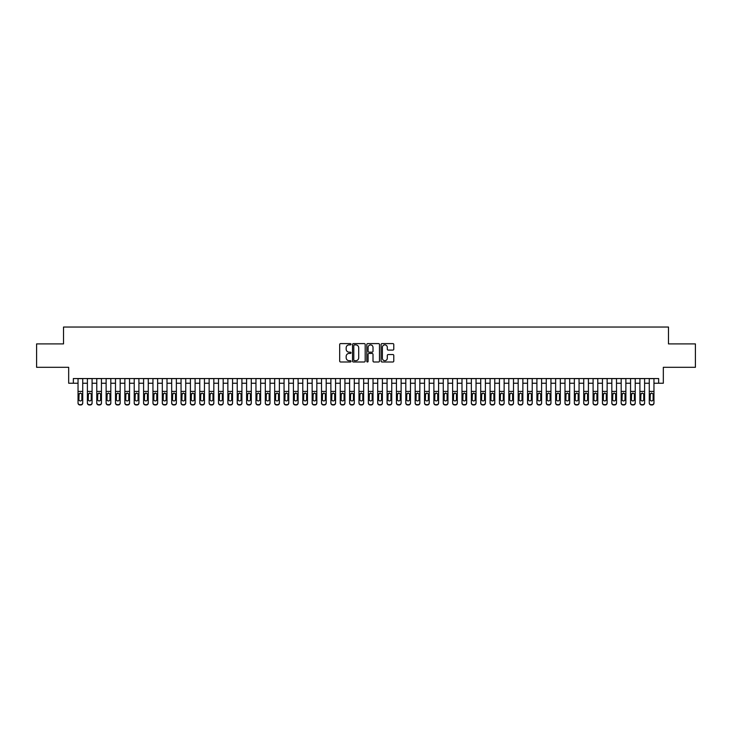 <?xml version="1.0" encoding="UTF-8"?>
<svg xmlns="http://www.w3.org/2000/svg" width="732" height="732" viewBox="0 0 732 732"><rect width="100%" height="100%" fill="white"/><g stroke="black" fill="none" stroke-linecap="round" stroke-linejoin="round"><path stroke-width="1.1" d="M351.021 344.25A0.64 0.64 0 0 0 350.372 343.601L340.609 343.601A0.915 0.915 0 0 0 339.685 344.525L339.685 361.068A0.915 0.915 0 0 0 340.609 361.992L350.372 361.992A0.64 0.64 0 0 0 351.021 361.343A0.64 0.64 0 0 0 350.372 360.702L349.109 360.702A2.937 2.937 0 0 1 346.172 357.756L346.172 356.383A2.937 2.937 0 0 1 349.109 353.437L350.372 353.437A0.64 0.64 0 0 0 351.021 352.797A0.64 0.64 0 0 0 350.372 352.156L349.109 352.156A2.937 2.937 0 0 1 346.172 349.21L346.172 347.828A2.937 2.937 0 0 1 349.109 344.891L350.372 344.891A0.64 0.64 0 0 0 351.021 344.25M392.864 350.088A0.915 0.915 0 0 0 393.779 349.164L393.779 344.525A0.915 0.915 0 0 0 392.864 343.601L382.012 343.601A0.915 0.915 0 0 0 381.098 344.525L381.098 361.068A0.915 0.915 0 0 0 382.012 361.992L392.864 361.992A0.915 0.915 0 0 0 393.779 361.068L393.779 355.459A0.915 0.915 0 0 0 392.864 354.544L388.225 354.544A0.915 0.915 0 0 0 387.301 355.459L387.301 358.241A2.461 2.461 0 0 1 384.84 360.702A2.461 2.461 0 0 1 382.388 358.241L382.388 347.352A2.461 2.461 0 0 1 384.84 344.891A2.461 2.461 0 0 1 387.301 347.352L387.301 349.164A0.915 0.915 0 0 0 388.225 350.088L392.864 350.088M73.356 383.229L73.356 378.545L658.644 378.545L658.644 383.229L663.329 383.229L663.329 367.308L695.4 367.308L695.4 343.903L668.481 343.903L668.481 327.039L63.519 327.039L63.519 343.903L36.6 343.903L36.6 367.308L68.671 367.308L68.671 383.229L78.04 383.229M365.195 344.525A0.915 0.915 0 0 0 364.28 343.601L353.428 343.601A0.915 0.915 0 0 0 352.513 344.525L352.513 361.068A0.915 0.915 0 0 0 353.428 361.992L364.28 361.992A0.915 0.915 0 0 0 365.195 361.068L365.195 344.525M367.72 343.601L378.572 343.601A0.915 0.915 0 0 1 379.487 344.525L379.487 361.068A0.915 0.915 0 0 1 378.572 361.992L373.924 361.992A0.915 0.915 0 0 1 373.009 361.068L373.009 354.361A0.915 0.915 0 0 0 372.094 353.437L369.01 353.437A0.915 0.915 0 0 0 368.095 354.361L368.095 361.343A0.64 0.64 0 0 1 367.446 361.992A0.64 0.64 0 0 1 366.805 361.343L366.805 344.525A0.915 0.915 0 0 1 367.72 343.601M82.725 383.229L87.401 383.229M92.086 383.229L96.77 383.229M101.446 383.229L106.131 383.229M110.816 383.229L115.5 383.229M120.176 383.229L124.861 383.229M129.546 383.229L134.231 383.229M138.906 383.229L143.591 383.229M148.276 383.229L152.951 383.229M157.636 383.229L162.321 383.229M167.006 383.229L171.681 383.229M176.366 383.229L181.051 383.229M185.736 383.229L190.411 383.229M195.096 383.229L199.781 383.229M204.457 383.229L209.142 383.229M213.826 383.229L218.511 383.229M223.187 383.229L227.872 383.229M232.556 383.229L237.241 383.229M241.917 383.229L246.602 383.229M251.286 383.229L255.962 383.229M260.647 383.229L265.332 383.229M270.017 383.229L274.692 383.229M279.377 383.229L284.062 383.229M288.747 383.229L293.422 383.229M298.107 383.229L302.792 383.229M307.467 383.229L312.152 383.229M316.837 383.229L321.522 383.229M326.197 383.229L330.882 383.229M335.567 383.229L340.252 383.229M344.928 383.229L349.612 383.229M354.297 383.229L358.973 383.229M363.658 383.229L368.342 383.229M373.027 383.229L377.703 383.229M382.388 383.229L387.072 383.229M391.748 383.229L396.433 383.229M401.118 383.229L405.803 383.229M410.478 383.229L415.163 383.229M419.848 383.229L424.533 383.229M429.208 383.229L433.893 383.229M438.578 383.229L443.253 383.229M447.938 383.229L452.623 383.229M457.308 383.229L461.983 383.229M466.668 383.229L471.353 383.229M476.038 383.229L480.714 383.229M485.398 383.229L490.083 383.229M494.759 383.229L499.444 383.229M504.128 383.229L508.813 383.229M513.489 383.229L518.174 383.229M522.858 383.229L527.543 383.229M532.219 383.229L536.904 383.229M541.588 383.229L546.264 383.229M550.949 383.229L555.634 383.229M560.319 383.229L564.994 383.229M569.679 383.229L574.364 383.229M579.049 383.229L583.724 383.229M588.409 383.229L593.094 383.229M597.769 383.229L602.454 383.229M607.139 383.229L611.824 383.229M616.5 383.229L621.184 383.229M625.869 383.229L630.554 383.229M635.23 383.229L639.914 383.229M644.599 383.229L649.275 383.229M653.96 383.229L658.644 383.229M354.444 344.891A0.64 0.64 0 0 0 353.794 345.531L353.794 360.062A0.64 0.64 0 0 0 354.444 360.702L355.77 360.702A2.937 2.937 0 0 0 358.717 357.756L358.717 347.828A2.937 2.937 0 0 0 355.77 344.891L354.444 344.891M373.009 347.398A2.461 2.461 0 0 0 370.548 344.937A2.461 2.461 0 0 0 368.095 347.398L368.095 351.232A0.915 0.915 0 0 0 369.01 352.156L372.094 352.156A0.915 0.915 0 0 0 373.009 351.232L373.009 347.398M78.04 394.127L78.04 402.801A1.876 1.857 -0 0 0 79.907 404.659L80.849 404.659A1.876 1.857 -0 0 0 82.725 402.801L82.725 403.094A1.876 1.857 180 0 1 80.849 404.961L80.849 404.659M81.874 399.462L81.874 394.53L81.874 399.462A1.501 1.482 180 0 1 80.383 400.944A1.501 1.482 180 0 0 81.874 399.462M78.882 399.754L78.882 399.462A1.501 1.482 180 0 0 80.383 400.944M78.882 399.462L79.047 393.834L80.383 393.02L81.71 393.834L80.383 393.02L78.882 394.411M82.725 378.545L82.725 402.801M78.04 378.545L78.04 403.094A1.876 1.857 180 0 0 79.907 404.961L80.849 404.961M82.725 393.834L81.71 393.834L81.874 394.53M87.401 394.127L87.401 402.801A1.876 1.857 0 0 0 89.277 404.659L90.21 404.659A1.876 1.857 0 0 0 92.086 402.801L92.086 403.094A1.876 1.857 180 0 1 90.21 404.961L90.21 404.659M91.244 399.462L91.244 394.53L91.244 399.462A1.501 1.482 180 0 1 89.743 400.944A1.501 1.482 180 0 0 91.244 399.462M88.243 399.754L88.243 399.462A1.501 1.482 180 0 0 89.743 400.944M88.243 399.462L88.407 393.834L89.743 393.02L91.079 393.834L89.743 393.02L88.243 394.411M96.77 394.127L96.77 402.801A1.876 1.857 0 0 0 98.637 404.659L99.579 404.659A1.876 1.857 0 0 0 101.446 402.801L101.446 403.094A1.876 1.857 180 0 1 99.579 404.961L99.579 404.659M100.604 399.462L100.604 394.53L100.604 399.462A1.501 1.482 180 0 1 99.113 400.944A1.501 1.482 180 0 0 100.604 399.462M97.612 399.754L97.612 399.462A1.501 1.482 180 0 0 99.113 400.944M97.612 399.462L97.777 393.834L99.113 393.02L100.44 393.834L99.113 393.02L97.612 394.411M106.131 394.127L106.131 402.801A1.876 1.857 0 0 0 108.007 404.659L108.94 404.659A1.876 1.857 0 0 0 110.816 402.801L110.816 403.094A1.876 1.857 180 0 1 108.94 404.961L108.94 404.659M109.974 399.462L109.974 394.53L109.974 399.462A1.501 1.482 180 0 1 108.473 400.944A1.501 1.482 180 0 0 109.974 399.462M106.973 399.754L106.973 399.462A1.501 1.482 180 0 0 108.473 400.944M106.973 399.462L107.137 393.834L108.473 393.02L109.809 393.834L108.473 393.02L106.973 394.411M115.5 394.127L115.5 402.801A1.876 1.857 0 0 0 117.367 404.659L118.31 404.659A1.876 1.857 0 0 0 120.176 402.801L120.176 403.094A1.876 1.857 180 0 1 118.31 404.961L118.31 404.659M119.334 399.462L119.334 394.53L119.334 399.462A1.501 1.482 180 0 1 117.834 400.944A1.501 1.482 180 0 0 119.334 399.462M116.342 399.754L116.342 399.462A1.501 1.482 180 0 0 117.834 400.944M116.342 399.462L116.507 393.834L117.834 393.02L119.17 393.834L117.834 393.02L116.342 394.411M92.086 378.545L92.086 403.094M87.401 378.545L87.401 403.094A1.876 1.857 180 0 0 89.277 404.961L90.21 404.961M92.086 393.834L91.079 393.834L91.244 394.53M101.446 378.545L101.446 403.094M96.77 378.545L96.77 403.094A1.876 1.857 180 0 0 98.637 404.961L99.579 404.961M101.446 393.834L100.44 393.834L100.604 394.53M110.816 378.545L110.816 403.094M106.131 378.545L106.131 403.094A1.876 1.857 180 0 0 108.007 404.961L108.94 404.961M110.816 393.834L109.809 393.834L109.974 394.53M120.176 378.545L120.176 403.094M115.5 378.545L115.5 403.094A1.876 1.857 180 0 0 117.367 404.961L118.31 404.961M120.176 393.834L119.17 393.834L119.334 394.53M124.861 394.127L124.861 402.801A1.876 1.857 0 0 0 126.737 404.659L127.67 404.659A1.876 1.857 0 0 0 129.546 402.801L129.546 403.094A1.876 1.857 180 0 1 127.67 404.961L127.67 404.659M128.704 399.462L128.704 394.53L128.704 399.462A1.501 1.482 180 0 1 127.203 400.944A1.501 1.482 180 0 0 128.704 399.462M125.703 399.754L125.703 399.462A1.501 1.482 180 0 0 127.203 400.944M125.703 399.462L125.867 393.834L127.203 393.02L128.539 393.834L127.203 393.02L125.703 394.411M129.546 378.545L129.546 403.094M124.861 378.545L124.861 403.094A1.876 1.857 180 0 0 126.737 404.961L127.67 404.961M129.546 393.834L128.539 393.834L128.704 394.53M134.231 394.127L134.231 402.801A1.876 1.857 0 0 0 136.097 404.659L137.04 404.659A1.876 1.857 0 0 0 138.906 402.801L138.906 403.094A1.876 1.857 180 0 1 137.04 404.961L137.04 404.659M138.064 399.462L138.064 394.53L138.064 399.462A1.501 1.482 180 0 1 136.564 400.944A1.501 1.482 180 0 0 138.064 399.462M135.072 399.754L135.072 399.462A1.501 1.482 180 0 0 136.564 400.944M135.072 399.462L135.237 393.834L136.564 393.02L137.9 393.834L136.564 393.02L135.072 394.411M138.906 378.545L138.906 403.094M134.231 378.545L134.231 403.094A1.876 1.857 180 0 0 136.097 404.961L137.04 404.961M138.906 393.834L137.9 393.834L138.064 394.53M143.591 394.127L143.591 402.801A1.876 1.857 0 0 0 145.467 404.659L146.4 404.659A1.876 1.857 0 0 0 148.276 402.801L148.276 403.094A1.876 1.857 180 0 1 146.4 404.961L146.4 404.659M147.434 399.462L147.434 394.53L147.434 399.462A1.501 1.482 180 0 1 145.933 400.944A1.501 1.482 180 0 0 147.434 399.462M144.433 399.754L144.433 399.462A1.501 1.482 180 0 0 145.933 400.944M144.433 399.462L144.597 393.834L145.933 393.02L147.26 393.834L145.933 393.02L144.433 394.411M148.276 378.545L148.276 403.094M143.591 378.545L143.591 403.094A1.876 1.857 180 0 0 145.467 404.961L146.4 404.961M148.276 393.834L147.26 393.834L147.434 394.53M152.951 394.127L152.951 402.801A1.876 1.857 0 0 0 154.827 404.659L155.76 404.659A1.876 1.857 0 0 0 157.636 402.801L157.636 403.094A1.876 1.857 180 0 1 155.76 404.961L155.76 404.659M156.794 399.462L156.794 394.53L156.794 399.462A1.501 1.482 180 0 1 155.294 400.944A1.501 1.482 180 0 0 156.794 399.462M153.802 399.754L153.802 399.462A1.501 1.482 180 0 0 155.294 400.944M153.802 399.462L153.967 393.834L155.294 393.02L156.63 393.834L155.294 393.02L153.802 394.411M157.636 378.545L157.636 403.094M152.951 378.545L152.951 403.094A1.876 1.857 180 0 0 154.827 404.961L155.76 404.961M157.636 393.834L156.63 393.834L156.794 394.53M162.321 394.127L162.321 402.801A1.876 1.857 0 0 0 164.197 404.659L165.13 404.659A1.876 1.857 0 0 0 167.006 402.801L167.006 403.094A1.876 1.857 180 0 1 165.13 404.961L165.13 404.659M166.155 399.462L166.155 394.53L166.155 399.462A1.501 1.482 180 0 1 164.663 400.944A1.501 1.482 180 0 0 166.155 399.462M163.163 399.754L163.163 399.462A1.501 1.482 180 0 0 164.663 400.944M163.163 399.462L163.328 393.834L164.663 393.02L165.99 393.834L164.663 393.02L163.163 394.411M171.681 394.127L171.681 402.801A1.876 1.857 0 0 0 173.557 404.659L174.49 404.659A1.876 1.857 0 0 0 176.366 402.801L176.366 403.094A1.876 1.857 180 0 1 174.49 404.961L174.49 404.659M175.524 399.462L175.524 394.53L175.524 399.462A1.501 1.482 180 0 1 174.024 400.944A1.501 1.482 180 0 0 175.524 399.462M172.523 399.754L172.523 399.462A1.501 1.482 180 0 0 174.024 400.944M172.523 399.462L172.697 393.834L174.024 393.02L175.36 393.834L174.024 393.02L172.523 394.411M181.051 394.127L181.051 402.801A1.876 1.857 0 0 0 182.918 404.659L183.86 404.659A1.876 1.857 0 0 0 185.736 402.801L185.736 403.094A1.876 1.857 180 0 1 183.86 404.961L183.86 404.659M184.885 399.462L184.885 394.53L184.885 399.462A1.501 1.482 180 0 1 183.393 400.944A1.501 1.482 180 0 0 184.885 399.462M181.893 399.754L181.893 399.462A1.501 1.482 180 0 0 183.393 400.944M181.893 399.462L182.058 393.834L183.393 393.02L184.72 393.834L183.393 393.02L181.893 394.411M190.411 394.127L190.411 402.801A1.876 1.857 0 0 0 192.287 404.659L193.221 404.659A1.876 1.857 0 0 0 195.096 402.801L195.096 403.094A1.876 1.857 180 0 1 193.221 404.961L193.221 404.659M194.255 399.462L194.255 394.53L194.255 399.462A1.501 1.482 180 0 1 192.754 400.944A1.501 1.482 180 0 0 194.255 399.462M191.253 399.754L191.253 399.462A1.501 1.482 180 0 0 192.754 400.944M191.253 399.462L191.418 393.834L192.754 393.02L194.09 393.834L192.754 393.02L191.253 394.411M199.781 394.127L199.781 402.801A1.876 1.857 0 0 0 201.648 404.659L202.59 404.659A1.876 1.857 0 0 0 204.457 402.801L204.457 403.094A1.876 1.857 180 0 1 202.59 404.961L202.59 404.659M203.615 399.462L203.615 394.53L203.615 399.462A1.501 1.482 180 0 1 202.124 400.944A1.501 1.482 180 0 0 203.615 399.462M200.623 399.754L200.623 399.462A1.501 1.482 180 0 0 202.124 400.944M200.623 399.462L200.788 393.834L202.124 393.02L203.45 393.834L202.124 393.02L200.623 394.411M209.142 394.127L209.142 402.801A1.876 1.857 0 0 0 211.017 404.659L211.951 404.659A1.876 1.857 0 0 0 213.826 402.801L213.826 403.094A1.876 1.857 180 0 1 211.951 404.961L211.951 404.659M212.985 399.462L212.985 394.53L212.985 399.462A1.501 1.482 180 0 1 211.484 400.944A1.501 1.482 180 0 0 212.985 399.462M209.983 399.754L209.983 399.462A1.501 1.482 180 0 0 211.484 400.944M209.983 399.462L210.148 393.834L211.484 393.02L212.82 393.834L211.484 393.02L209.983 394.411M218.511 394.127L218.511 402.801A1.876 1.857 0 0 0 220.378 404.659L221.32 404.659A1.876 1.857 0 0 0 223.187 402.801L223.187 403.094A1.876 1.857 180 0 1 221.32 404.961L221.32 404.659M222.345 399.462L222.345 394.53L222.345 399.462A1.501 1.482 180 0 1 220.844 400.944A1.501 1.482 180 0 0 222.345 399.462M219.353 399.754L219.353 399.462A1.501 1.482 180 0 0 220.844 400.944M219.353 399.462L219.518 393.834L220.844 393.02L222.18 393.834L220.844 393.02L219.353 394.411M227.872 394.127L227.872 402.801A1.876 1.857 0 0 0 229.747 404.659L230.681 404.659A1.876 1.857 0 0 0 232.556 402.801L232.556 403.094A1.876 1.857 180 0 1 230.681 404.961L230.681 404.659M231.715 399.462L231.715 394.53L231.715 399.462A1.501 1.482 180 0 1 230.214 400.944A1.501 1.482 180 0 0 231.715 399.462M228.713 399.754L228.713 399.462A1.501 1.482 180 0 0 230.214 400.944M228.713 399.462L228.878 393.834L230.214 393.02L231.55 393.834L230.214 393.02L228.713 394.411M237.241 394.127L237.241 402.801A1.876 1.857 0 0 0 239.108 404.659L240.05 404.659A1.876 1.857 0 0 0 241.917 402.801L241.917 403.094A1.876 1.857 180 0 1 240.05 404.961L240.05 404.659M241.075 399.462L241.075 394.53L241.075 399.462A1.501 1.482 180 0 1 239.574 400.944A1.501 1.482 180 0 0 241.075 399.462M238.083 399.754L238.083 399.462A1.501 1.482 180 0 0 239.574 400.944M238.083 399.462L238.248 393.834L239.574 393.02L240.91 393.834L239.574 393.02L238.083 394.411M246.602 394.127L246.602 402.801A1.876 1.857 0 0 0 248.477 404.659L249.411 404.659A1.876 1.857 0 0 0 251.286 402.801L251.286 403.094A1.876 1.857 180 0 1 249.411 404.961L249.411 404.659M250.445 399.462L250.445 394.53L250.445 399.462A1.501 1.482 180 0 1 248.944 400.944A1.501 1.482 180 0 0 250.445 399.462M247.443 399.754L247.443 399.462A1.501 1.482 180 0 0 248.944 400.944M247.443 399.462L247.608 393.834L248.944 393.02L250.271 393.834L248.944 393.02L247.443 394.411M255.962 394.127L255.962 402.801A1.876 1.857 0 0 0 257.838 404.659L258.771 404.659A1.876 1.857 0 0 0 260.647 402.801L260.647 403.094A1.876 1.857 180 0 1 258.771 404.961L258.771 404.659M259.805 399.462L259.805 394.53L259.805 399.462A1.501 1.482 180 0 1 258.305 400.944A1.501 1.482 180 0 0 259.805 399.462M256.813 399.754L256.813 399.462A1.501 1.482 180 0 0 258.305 400.944M256.813 399.462L256.978 393.834L258.305 393.02L259.64 393.834L258.305 393.02L256.813 394.411M265.332 394.127L265.332 402.801A1.876 1.857 0 0 0 267.207 404.659L268.141 404.659A1.876 1.857 0 0 0 270.017 402.801L270.017 403.094A1.876 1.857 180 0 1 268.141 404.961L268.141 404.659M269.166 399.462L269.166 394.53L269.166 399.462A1.501 1.482 180 0 1 267.674 400.944A1.501 1.482 180 0 0 269.166 399.462M266.173 399.754L266.173 399.462A1.501 1.482 180 0 0 267.674 400.944M266.173 399.462L266.338 393.834L267.674 393.02L269.001 393.834L267.674 393.02L266.173 394.411M167.006 378.545L167.006 403.094M162.321 378.545L162.321 403.094A1.876 1.857 180 0 0 164.197 404.961L165.13 404.961M167.006 393.834L165.99 393.834L166.155 394.53M176.366 378.545L176.366 403.094M171.681 378.545L171.681 403.094A1.876 1.857 180 0 0 173.557 404.961L174.49 404.961M176.366 393.834L175.36 393.834L175.524 394.53M185.736 378.545L185.736 403.094M181.051 378.545L181.051 403.094A1.876 1.857 180 0 0 182.918 404.961L183.86 404.961M185.736 393.834L184.72 393.834L184.885 394.53M195.096 378.545L195.096 403.094M190.411 378.545L190.411 403.094A1.876 1.857 180 0 0 192.287 404.961L193.221 404.961M195.096 393.834L194.09 393.834L194.255 394.53M204.457 378.545L204.457 403.094M199.781 378.545L199.781 403.094A1.876 1.857 180 0 0 201.648 404.961L202.59 404.961M204.457 393.834L203.45 393.834L203.615 394.53M213.826 378.545L213.826 403.094M209.142 378.545L209.142 403.094A1.876 1.857 180 0 0 211.017 404.961L211.951 404.961M213.826 393.834L212.82 393.834L212.985 394.53M223.187 378.545L223.187 403.094M218.511 378.545L218.511 403.094A1.876 1.857 180 0 0 220.378 404.961L221.32 404.961M223.187 393.834L222.18 393.834L222.345 394.53M232.556 378.545L232.556 403.094M227.872 378.545L227.872 403.094A1.876 1.857 180 0 0 229.747 404.961L230.681 404.961M232.556 393.834L231.55 393.834L231.715 394.53M241.917 378.545L241.917 403.094M237.241 378.545L237.241 403.094A1.876 1.857 180 0 0 239.108 404.961L240.05 404.961M241.917 393.834L240.91 393.834L241.075 394.53M251.286 378.545L251.286 403.094M246.602 378.545L246.602 403.094A1.876 1.857 180 0 0 248.477 404.961L249.411 404.961M251.286 393.834L250.271 393.834L250.445 394.53M260.647 378.545L260.647 403.094M255.962 378.545L255.962 403.094A1.876 1.857 180 0 0 257.838 404.961L258.771 404.961M260.647 393.834L259.64 393.834L259.805 394.53M270.017 378.545L270.017 403.094M265.332 378.545L265.332 403.094A1.876 1.857 180 0 0 267.207 404.961L268.141 404.961M270.017 393.834L269.001 393.834L269.166 394.53M274.692 394.127L274.692 402.801A1.876 1.857 0 0 0 276.568 404.659L277.501 404.659A1.876 1.857 0 0 0 279.377 402.801L279.377 403.094A1.876 1.857 180 0 1 277.501 404.961L277.501 404.659M278.535 399.462L278.535 394.53L278.535 399.462A1.501 1.482 180 0 1 277.035 400.944A1.501 1.482 180 0 0 278.535 399.462M275.534 399.754L275.534 399.462A1.501 1.482 180 0 0 277.035 400.944M275.534 399.462L275.708 393.834L277.035 393.02L278.37 393.834L277.035 393.02L275.534 394.411M284.062 394.127L284.062 402.801A1.876 1.857 0 0 0 285.928 404.659L286.871 404.659A1.876 1.857 0 0 0 288.747 402.801L288.747 403.094A1.876 1.857 180 0 1 286.871 404.961L286.871 404.659M287.896 399.462L287.896 394.53L287.896 399.462A1.501 1.482 180 0 1 286.404 400.944A1.501 1.482 180 0 0 287.896 399.462M284.904 399.754L284.904 399.462A1.501 1.482 180 0 0 286.404 400.944M284.904 399.462L285.068 393.834L286.404 393.02L287.731 393.834L286.404 393.02L284.904 394.411M293.422 394.127L293.422 402.801A1.876 1.857 0 0 0 295.298 404.659L296.231 404.659A1.876 1.857 0 0 0 298.107 402.801L298.107 403.094A1.876 1.857 180 0 1 296.231 404.961L296.231 404.659M297.265 399.462L297.265 394.53L297.265 399.462A1.501 1.482 180 0 1 295.765 400.944A1.501 1.482 180 0 0 297.265 399.462M294.264 399.754L294.264 399.462A1.501 1.482 180 0 0 295.765 400.944M294.264 399.462L294.429 393.834L295.765 393.02L297.101 393.834L295.765 393.02L294.264 394.411M302.792 394.127L302.792 402.801A1.876 1.857 0 0 0 304.658 404.659L305.601 404.659A1.876 1.857 0 0 0 307.467 402.801L307.467 403.094A1.876 1.857 180 0 1 305.601 404.961L305.601 404.659M306.626 399.462L306.626 394.53L306.626 399.462A1.501 1.482 180 0 1 305.134 400.944A1.501 1.482 180 0 0 306.626 399.462M303.634 399.754L303.634 399.462A1.501 1.482 180 0 0 305.134 400.944M303.634 399.462L303.798 393.834L305.134 393.02L306.461 393.834L305.134 393.02L303.634 394.411M279.377 378.545L279.377 403.094M274.692 378.545L274.692 403.094A1.876 1.857 180 0 0 276.568 404.961L277.501 404.961M279.377 393.834L278.37 393.834L278.535 394.53M288.747 378.545L288.747 403.094M284.062 378.545L284.062 403.094A1.876 1.857 180 0 0 285.928 404.961L286.871 404.961M288.747 393.834L287.731 393.834L287.896 394.53M298.107 378.545L298.107 403.094M293.422 378.545L293.422 403.094A1.876 1.857 180 0 0 295.298 404.961L296.231 404.961M298.107 393.834L297.101 393.834L297.265 394.53M307.467 378.545L307.467 403.094M302.792 378.545L302.792 403.094A1.876 1.857 180 0 0 304.658 404.961L305.601 404.961M307.467 393.834L306.461 393.834L306.626 394.53M312.152 394.127L312.152 402.801A1.876 1.857 0 0 0 314.028 404.659L314.961 404.659A1.876 1.857 0 0 0 316.837 402.801L316.837 403.094A1.876 1.857 180 0 1 314.961 404.961L314.961 404.659M315.995 399.462L315.995 394.53L315.995 399.462A1.501 1.482 180 0 1 314.495 400.944A1.501 1.482 180 0 0 315.995 399.462M312.994 399.754L312.994 399.462A1.501 1.482 180 0 0 314.495 400.944M312.994 399.462L313.159 393.834L314.495 393.02L315.831 393.834L314.495 393.02L312.994 394.411M316.837 378.545L316.837 403.094M312.152 378.545L312.152 403.094A1.876 1.857 180 0 0 314.028 404.961L314.961 404.961M316.837 393.834L315.831 393.834L315.995 394.53M321.522 394.127L321.522 402.801A1.876 1.857 0 0 0 323.388 404.659L324.331 404.659A1.876 1.857 0 0 0 326.197 402.801L326.197 403.094A1.876 1.857 180 0 1 324.331 404.961L324.331 404.659M325.356 399.462L325.356 394.53L325.356 399.462A1.501 1.482 180 0 1 323.855 400.944A1.501 1.482 180 0 0 325.356 399.462M322.364 399.754L322.364 399.462A1.501 1.482 180 0 0 323.855 400.944M322.364 399.462L322.528 393.834L323.855 393.02L325.191 393.834L323.855 393.02L322.364 394.411M326.197 378.545L326.197 403.094M321.522 378.545L321.522 403.094A1.876 1.857 180 0 0 323.388 404.961L324.331 404.961M326.197 393.834L325.191 393.834L325.356 394.53M330.882 394.127L330.882 402.801A1.876 1.857 0 0 0 332.758 404.659L333.691 404.659A1.876 1.857 0 0 0 335.567 402.801L335.567 403.094A1.876 1.857 180 0 1 333.691 404.961L333.691 404.659M334.725 399.462L334.725 394.53L334.725 399.462A1.501 1.482 180 0 1 333.225 400.944A1.501 1.482 180 0 0 334.725 399.462M331.724 399.754L331.724 399.462A1.501 1.482 180 0 0 333.225 400.944M331.724 399.462L331.889 393.834L333.225 393.02L334.561 393.834L333.225 393.02L331.724 394.411M335.567 378.545L335.567 403.094M330.882 378.545L330.882 403.094A1.876 1.857 180 0 0 332.758 404.961L333.691 404.961M335.567 393.834L334.561 393.834L334.725 394.53M340.252 394.127L340.252 402.801A1.876 1.857 0 0 0 342.118 404.659L343.061 404.659A1.876 1.857 0 0 0 344.928 402.801L344.928 403.094A1.876 1.857 180 0 1 343.061 404.961L343.061 404.659M344.086 399.462L344.086 394.53L344.086 399.462A1.501 1.482 180 0 1 342.585 400.944A1.501 1.482 180 0 0 344.086 399.462M341.094 399.754L341.094 399.462A1.501 1.482 180 0 0 342.585 400.944M341.094 399.462L341.258 393.834L342.585 393.02L343.921 393.834L342.585 393.02L341.094 394.411M344.928 378.545L344.928 403.094M340.252 378.545L340.252 403.094A1.876 1.857 180 0 0 342.118 404.961L343.061 404.961M344.928 393.834L343.921 393.834L344.086 394.53M349.612 394.127L349.612 402.801A1.876 1.857 0 0 0 351.488 404.659L352.421 404.659A1.876 1.857 0 0 0 354.297 402.801L354.297 403.094A1.876 1.857 180 0 1 352.421 404.961L352.421 404.659M353.455 399.462L353.455 394.53L353.455 399.462A1.501 1.482 180 0 1 351.955 400.944A1.501 1.482 180 0 0 353.455 399.462M350.454 399.754L350.454 399.462A1.501 1.482 180 0 0 351.955 400.944M350.454 399.462L350.619 393.834L351.955 393.02L353.282 393.834L351.955 393.02L350.454 394.411M354.297 378.545L354.297 403.094M349.612 378.545L349.612 403.094A1.876 1.857 180 0 0 351.488 404.961L352.421 404.961M354.297 393.834L353.282 393.834L353.455 394.53M358.973 394.127L358.973 402.801A1.876 1.857 0 0 0 360.849 404.659L361.782 404.659A1.876 1.857 0 0 0 363.658 402.801L363.658 403.094A1.876 1.857 180 0 1 361.782 404.961L361.782 404.659M362.816 399.462L362.816 394.53L362.816 399.462A1.501 1.482 180 0 1 361.315 400.944A1.501 1.482 180 0 0 362.816 399.462M359.824 399.754L359.824 399.462A1.501 1.482 180 0 0 361.315 400.944M359.824 399.462L359.988 393.834L361.315 393.02L362.651 393.834L361.315 393.02L359.824 394.411M363.658 378.545L363.658 403.094M358.973 378.545L358.973 403.094A1.876 1.857 180 0 0 360.849 404.961L361.782 404.961M363.658 393.834L362.651 393.834L362.816 394.53M368.342 394.127L368.342 402.801A1.876 1.857 0 0 0 370.218 404.659L371.151 404.659A1.876 1.857 0 0 0 373.027 402.801L373.027 403.094A1.876 1.857 180 0 1 371.151 404.961L371.151 404.659M372.176 399.462L372.176 394.53L372.176 399.462A1.501 1.482 180 0 1 370.685 400.944A1.501 1.482 180 0 0 372.176 399.462M369.184 399.754L369.184 399.462A1.501 1.482 180 0 0 370.685 400.944M369.184 399.462L369.349 393.834L370.685 393.02L372.012 393.834L370.685 393.02L369.184 394.411M373.027 378.545L373.027 403.094M368.342 378.545L368.342 403.094A1.876 1.857 180 0 0 370.218 404.961L371.151 404.961M373.027 393.834L372.012 393.834L372.176 394.53M377.703 394.127L377.703 402.801A1.876 1.857 0 0 0 379.579 404.659L380.512 404.659A1.876 1.857 0 0 0 382.388 402.801L382.388 403.094A1.876 1.857 180 0 1 380.512 404.961L380.512 404.659M381.546 399.462L381.546 394.53L381.546 399.462A1.501 1.482 180 0 1 380.045 400.944A1.501 1.482 180 0 0 381.546 399.462M378.545 399.754L378.545 399.462A1.501 1.482 180 0 0 380.045 400.944M378.545 399.462L378.719 393.834L380.045 393.02L381.381 393.834L380.045 393.02L378.545 394.411M382.388 378.545L382.388 403.094M377.703 378.545L377.703 403.094A1.876 1.857 180 0 0 379.579 404.961L380.512 404.961M382.388 393.834L381.381 393.834L381.546 394.53M387.072 394.127L387.072 402.801A1.876 1.857 0 0 0 388.939 404.659L389.882 404.659A1.876 1.857 0 0 0 391.748 402.801L391.748 403.094A1.876 1.857 180 0 1 389.882 404.961L389.882 404.659M390.906 399.462L390.906 394.53L390.906 399.462A1.501 1.482 180 0 1 389.415 400.944A1.501 1.482 180 0 0 390.906 399.462M387.914 399.754L387.914 399.462A1.501 1.482 180 0 0 389.415 400.944M387.914 399.462L388.079 393.834L389.415 393.02L390.742 393.834L389.415 393.02L387.914 394.411M391.748 378.545L391.748 403.094M387.072 378.545L387.072 403.094A1.876 1.857 180 0 0 388.939 404.961L389.882 404.961M391.748 393.834L390.742 393.834L390.906 394.53M396.433 394.127L396.433 402.801A1.876 1.857 0 0 0 398.309 404.659L399.242 404.659A1.876 1.857 0 0 0 401.118 402.801L401.118 403.094A1.876 1.857 180 0 1 399.242 404.961L399.242 404.659M400.276 399.462L400.276 394.53L400.276 399.462A1.501 1.482 180 0 1 398.775 400.944A1.501 1.482 180 0 0 400.276 399.462M397.275 399.754L397.275 399.462A1.501 1.482 180 0 0 398.775 400.944M397.275 399.462L397.439 393.834L398.775 393.02L400.111 393.834L398.775 393.02L397.275 394.411M401.118 378.545L401.118 403.094M396.433 378.545L396.433 403.094A1.876 1.857 180 0 0 398.309 404.961L399.242 404.961M401.118 393.834L400.111 393.834L400.276 394.53M405.803 394.127L405.803 402.801A1.876 1.857 0 0 0 407.669 404.659L408.612 404.659A1.876 1.857 0 0 0 410.478 402.801L410.478 403.094A1.876 1.857 180 0 1 408.612 404.961L408.612 404.659M409.636 399.462L409.636 394.53L409.636 399.462A1.501 1.482 180 0 1 408.145 400.944A1.501 1.482 180 0 0 409.636 399.462M406.644 399.754L406.644 399.462A1.501 1.482 180 0 0 408.145 400.944M406.644 399.462L406.809 393.834L408.145 393.02L409.472 393.834L408.145 393.02L406.644 394.411M410.478 378.545L410.478 403.094M405.803 378.545L405.803 403.094A1.876 1.857 180 0 0 407.669 404.961L408.612 404.961M410.478 393.834L409.472 393.834L409.636 394.53M415.163 394.127L415.163 402.801A1.876 1.857 0 0 0 417.039 404.659L417.972 404.659A1.876 1.857 0 0 0 419.848 402.801L419.848 403.094A1.876 1.857 180 0 1 417.972 404.961L417.972 404.659M419.006 399.462L419.006 394.53L419.006 399.462A1.501 1.482 180 0 1 417.505 400.944A1.501 1.482 180 0 0 419.006 399.462M416.005 399.754L416.005 399.462A1.501 1.482 180 0 0 417.505 400.944M416.005 399.462L416.169 393.834L417.505 393.02L418.841 393.834L417.505 393.02L416.005 394.411M419.848 378.545L419.848 403.094M415.163 378.545L415.163 403.094A1.876 1.857 180 0 0 417.039 404.961L417.972 404.961M419.848 393.834L418.841 393.834L419.006 394.53M424.533 394.127L424.533 402.801A1.876 1.857 0 0 0 426.399 404.659L427.342 404.659A1.876 1.857 0 0 0 429.208 402.801L429.208 403.094A1.876 1.857 180 0 1 427.342 404.961L427.342 404.659M428.366 399.462L428.366 394.53L428.366 399.462A1.501 1.482 180 0 1 426.866 400.944A1.501 1.482 180 0 0 428.366 399.462M425.374 399.754L425.374 399.462A1.501 1.482 180 0 0 426.866 400.944M425.374 399.462L425.539 393.834L426.866 393.02L428.202 393.834L426.866 393.02L425.374 394.411M429.208 378.545L429.208 403.094M424.533 378.545L424.533 403.094A1.876 1.857 180 0 0 426.399 404.961L427.342 404.961M429.208 393.834L428.202 393.834L428.366 394.53M433.893 394.127L433.893 402.801A1.876 1.857 0 0 0 435.769 404.659L436.702 404.659A1.876 1.857 0 0 0 438.578 402.801L438.578 403.094A1.876 1.857 180 0 1 436.702 404.961L436.702 404.659M437.736 399.462L437.736 394.53L437.736 399.462A1.501 1.482 180 0 1 436.235 400.944A1.501 1.482 180 0 0 437.736 399.462M434.735 399.754L434.735 399.462A1.501 1.482 180 0 0 436.235 400.944M434.735 399.462L434.9 393.834L436.235 393.02L437.571 393.834L436.235 393.02L434.735 394.411M438.578 378.545L438.578 403.094M433.893 378.545L433.893 403.094A1.876 1.857 180 0 0 435.769 404.961L436.702 404.961M438.578 393.834L437.571 393.834L437.736 394.53M443.253 394.127L443.253 402.801A1.876 1.857 0 0 0 445.129 404.659L446.072 404.659A1.876 1.857 0 0 0 447.938 402.801L447.938 403.094A1.876 1.857 180 0 1 446.072 404.961L446.072 404.659M447.096 399.462L447.096 394.53L447.096 399.462A1.501 1.482 180 0 1 445.596 400.944A1.501 1.482 180 0 0 447.096 399.462M444.104 399.754L444.104 399.462A1.501 1.482 180 0 0 445.596 400.944M444.104 399.462L444.269 393.834L445.596 393.02L446.932 393.834L445.596 393.02L444.104 394.411M447.938 378.545L447.938 403.094M443.253 378.545L443.253 403.094A1.876 1.857 180 0 0 445.129 404.961L446.072 404.961M447.938 393.834L446.932 393.834L447.096 394.53M452.623 394.127L452.623 402.801A1.876 1.857 0 0 0 454.499 404.659L455.432 404.659A1.876 1.857 0 0 0 457.308 402.801L457.308 403.094A1.876 1.857 180 0 1 455.432 404.961L455.432 404.659M456.466 399.462L456.466 394.53L456.466 399.462A1.501 1.482 180 0 1 454.965 400.944A1.501 1.482 180 0 0 456.466 399.462M453.465 399.754L453.465 399.462A1.501 1.482 180 0 0 454.965 400.944M453.465 399.462L453.63 393.834L454.965 393.02L456.292 393.834L454.965 393.02L453.465 394.411M457.308 378.545L457.308 403.094M452.623 378.545L452.623 403.094A1.876 1.857 180 0 0 454.499 404.961L455.432 404.961M457.308 393.834L456.292 393.834L456.466 394.53M461.983 394.127L461.983 402.801A1.876 1.857 0 0 0 463.859 404.659L464.793 404.659A1.876 1.857 0 0 0 466.668 402.801L466.668 403.094A1.876 1.857 180 0 1 464.793 404.961L464.793 404.659M465.827 399.462L465.827 394.53L465.827 399.462A1.501 1.482 180 0 1 464.326 400.944A1.501 1.482 180 0 0 465.827 399.462M462.834 399.754L462.834 399.462A1.501 1.482 180 0 0 464.326 400.944M462.834 399.462L462.999 393.834L464.326 393.02L465.662 393.834L464.326 393.02L462.834 394.411M466.668 378.545L466.668 403.094M461.983 378.545L461.983 403.094A1.876 1.857 180 0 0 463.859 404.961L464.793 404.961M466.668 393.834L465.662 393.834L465.827 394.53M471.353 394.127L471.353 402.801A1.876 1.857 0 0 0 473.229 404.659L474.162 404.659A1.876 1.857 0 0 0 476.038 402.801L476.038 403.094A1.876 1.857 180 0 1 474.162 404.961L474.162 404.659M475.187 399.462L475.187 394.53L475.187 399.462A1.501 1.482 180 0 1 473.696 400.944A1.501 1.482 180 0 0 475.187 399.462M472.195 399.754L472.195 399.462A1.501 1.482 180 0 0 473.696 400.944M472.195 399.462L472.36 393.834L473.696 393.02L475.022 393.834L473.696 393.02L472.195 394.411M476.038 378.545L476.038 403.094M471.353 378.545L471.353 403.094A1.876 1.857 180 0 0 473.229 404.961L474.162 404.961M476.038 393.834L475.022 393.834L475.187 394.53M480.714 394.127L480.714 402.801A1.876 1.857 0 0 0 482.589 404.659L483.523 404.659A1.876 1.857 0 0 0 485.398 402.801L485.398 403.094A1.876 1.857 180 0 1 483.523 404.961L483.523 404.659M484.557 399.462L484.557 394.53L484.557 399.462A1.501 1.482 180 0 1 483.056 400.944A1.501 1.482 180 0 0 484.557 399.462M481.555 399.754L481.555 399.462A1.501 1.482 180 0 0 483.056 400.944M481.555 399.462L481.729 393.834L483.056 393.02L484.392 393.834L483.056 393.02L481.555 394.411M485.398 378.545L485.398 403.094M480.714 378.545L480.714 403.094A1.876 1.857 180 0 0 482.589 404.961L483.523 404.961M485.398 393.834L484.392 393.834L484.557 394.53M490.083 394.127L490.083 402.801A1.876 1.857 0 0 0 491.95 404.659L492.892 404.659A1.876 1.857 0 0 0 494.759 402.801L494.759 403.094A1.876 1.857 180 0 1 492.892 404.961L492.892 404.659M493.917 399.462L493.917 394.53L493.917 399.462A1.501 1.482 180 0 1 492.426 400.944A1.501 1.482 180 0 0 493.917 399.462M490.925 399.754L490.925 399.462A1.501 1.482 180 0 0 492.426 400.944M490.925 399.462L491.09 393.834L492.426 393.02L493.752 393.834L492.426 393.02L490.925 394.411M494.759 378.545L494.759 403.094M490.083 378.545L490.083 403.094A1.876 1.857 180 0 0 491.95 404.961L492.892 404.961M494.759 393.834L493.752 393.834L493.917 394.53M499.444 394.127L499.444 402.801A1.876 1.857 0 0 0 501.319 404.659L502.253 404.659A1.876 1.857 0 0 0 504.128 402.801L504.128 403.094A1.876 1.857 180 0 1 502.253 404.961L502.253 404.659M503.287 399.462L503.287 394.53L503.287 399.462A1.501 1.482 180 0 1 501.786 400.944A1.501 1.482 180 0 0 503.287 399.462M500.285 399.754L500.285 399.462A1.501 1.482 180 0 0 501.786 400.944M500.285 399.462L500.45 393.834L501.786 393.02L503.122 393.834L501.786 393.02L500.285 394.411M504.128 378.545L504.128 403.094M499.444 378.545L499.444 403.094A1.876 1.857 180 0 0 501.319 404.961L502.253 404.961M504.128 393.834L503.122 393.834L503.287 394.53M508.813 394.127L508.813 402.801A1.876 1.857 0 0 0 510.68 404.659L511.622 404.659A1.876 1.857 0 0 0 513.489 402.801L513.489 403.094A1.876 1.857 180 0 1 511.622 404.961L511.622 404.659M512.647 399.462L512.647 394.53L512.647 399.462A1.501 1.482 180 0 1 511.156 400.944A1.501 1.482 180 0 0 512.647 399.462M509.655 399.754L509.655 399.462A1.501 1.482 180 0 0 511.156 400.944M509.655 399.462L509.82 393.834L511.156 393.02L512.482 393.834L511.156 393.02L509.655 394.411M513.489 378.545L513.489 403.094M508.813 378.545L508.813 403.094A1.876 1.857 180 0 0 510.68 404.961L511.622 404.961M513.489 393.834L512.482 393.834L512.647 394.53M518.174 394.127L518.174 402.801A1.876 1.857 0 0 0 520.049 404.659L520.983 404.659A1.876 1.857 0 0 0 522.858 402.801L522.858 403.094A1.876 1.857 180 0 1 520.983 404.961L520.983 404.659M522.017 399.462L522.017 394.53L522.017 399.462A1.501 1.482 180 0 1 520.516 400.944A1.501 1.482 180 0 0 522.017 399.462M519.015 399.754L519.015 399.462A1.501 1.482 180 0 0 520.516 400.944M519.015 399.462L519.18 393.834L520.516 393.02L521.852 393.834L520.516 393.02L519.015 394.411M522.858 378.545L522.858 403.094M518.174 378.545L518.174 403.094A1.876 1.857 180 0 0 520.049 404.961L520.983 404.961M522.858 393.834L521.852 393.834L522.017 394.53M527.543 394.127L527.543 402.801A1.876 1.857 0 0 0 529.41 404.659L530.352 404.659A1.876 1.857 0 0 0 532.219 402.801L532.219 403.094A1.876 1.857 180 0 1 530.352 404.961L530.352 404.659M531.377 399.462L531.377 394.53L531.377 399.462A1.501 1.482 180 0 1 529.877 400.944A1.501 1.482 180 0 0 531.377 399.462M528.385 399.754L528.385 399.462A1.501 1.482 180 0 0 529.877 400.944M528.385 399.462L528.55 393.834L529.877 393.02L531.212 393.834L529.877 393.02L528.385 394.411M532.219 378.545L532.219 403.094M527.543 378.545L527.543 403.094A1.876 1.857 180 0 0 529.41 404.961L530.352 404.961M532.219 393.834L531.212 393.834L531.377 394.53M536.904 394.127L536.904 402.801A1.876 1.857 0 0 0 538.779 404.659L539.713 404.659A1.876 1.857 0 0 0 541.588 402.801L541.588 403.094A1.876 1.857 180 0 1 539.713 404.961L539.713 404.659M540.747 399.462L540.747 394.53L540.747 399.462A1.501 1.482 180 0 1 539.246 400.944A1.501 1.482 180 0 0 540.747 399.462M537.746 399.754L537.746 399.462A1.501 1.482 180 0 0 539.246 400.944M537.746 399.462L537.91 393.834L539.246 393.02L540.582 393.834L539.246 393.02L537.746 394.411M541.588 378.545L541.588 403.094M536.904 378.545L536.904 403.094A1.876 1.857 180 0 0 538.779 404.961L539.713 404.961M541.588 393.834L540.582 393.834L540.747 394.53M546.264 394.127L546.264 402.801A1.876 1.857 0 0 0 548.14 404.659L549.082 404.659A1.876 1.857 0 0 0 550.949 402.801L550.949 403.094A1.876 1.857 180 0 1 549.082 404.961L549.082 404.659M550.107 399.462L550.107 394.53L550.107 399.462A1.501 1.482 180 0 1 548.607 400.944A1.501 1.482 180 0 0 550.107 399.462M547.115 399.754L547.115 399.462A1.501 1.482 180 0 0 548.607 400.944M547.115 399.462L547.28 393.834L548.607 393.02L549.942 393.834L548.607 393.02L547.115 394.411M550.949 378.545L550.949 403.094M546.264 378.545L546.264 403.094A1.876 1.857 180 0 0 548.14 404.961L549.082 404.961M550.949 393.834L549.942 393.834L550.107 394.53M555.634 394.127L555.634 402.801A1.876 1.857 0 0 0 557.51 404.659L558.443 404.659A1.876 1.857 0 0 0 560.319 402.801L560.319 403.094A1.876 1.857 180 0 1 558.443 404.961L558.443 404.659M559.477 399.462L559.477 394.53L559.477 399.462A1.501 1.482 180 0 1 557.976 400.944A1.501 1.482 180 0 0 559.477 399.462M556.476 399.754L556.476 399.462A1.501 1.482 180 0 0 557.976 400.944M556.476 399.462L556.64 393.834L557.976 393.02L559.303 393.834L557.976 393.02L556.476 394.411M560.319 378.545L560.319 403.094M555.634 378.545L555.634 403.094A1.876 1.857 180 0 0 557.51 404.961L558.443 404.961M560.319 393.834L559.303 393.834L559.477 394.53M564.994 394.127L564.994 402.801A1.876 1.857 0 0 0 566.87 404.659L567.803 404.659A1.876 1.857 0 0 0 569.679 402.801L569.679 403.094A1.876 1.857 180 0 1 567.803 404.961L567.803 404.659M568.837 399.462L568.837 394.53L568.837 399.462A1.501 1.482 180 0 1 567.337 400.944A1.501 1.482 180 0 0 568.837 399.462M565.845 399.754L565.845 399.462A1.501 1.482 180 0 0 567.337 400.944M565.845 399.462L566.01 393.834L567.337 393.02L568.673 393.834L567.337 393.02L565.845 394.411M569.679 378.545L569.679 403.094M564.994 378.545L564.994 403.094A1.876 1.857 180 0 0 566.87 404.961L567.803 404.961M569.679 393.834L568.673 393.834L568.837 394.53M574.364 394.127L574.364 402.801A1.876 1.857 0 0 0 576.24 404.659L577.173 404.659A1.876 1.857 0 0 0 579.049 402.801L579.049 403.094A1.876 1.857 180 0 1 577.173 404.961L577.173 404.659M578.198 399.462L578.198 394.53L578.198 399.462A1.501 1.482 180 0 1 576.706 400.944A1.501 1.482 180 0 0 578.198 399.462M575.206 399.754L575.206 399.462A1.501 1.482 180 0 0 576.706 400.944M575.206 399.462L575.37 393.834L576.706 393.02L578.033 393.834L576.706 393.02L575.206 394.411M579.049 378.545L579.049 403.094M574.364 378.545L574.364 403.094A1.876 1.857 180 0 0 576.24 404.961L577.173 404.961M579.049 393.834L578.033 393.834L578.198 394.53M583.724 394.127L583.724 402.801A1.876 1.857 0 0 0 585.6 404.659L586.533 404.659A1.876 1.857 0 0 0 588.409 402.801L588.409 403.094A1.876 1.857 180 0 1 586.533 404.961L586.533 404.659M587.567 399.462L587.567 394.53L587.567 399.462A1.501 1.482 180 0 1 586.067 400.944A1.501 1.482 180 0 0 587.567 399.462M584.566 399.754L584.566 399.462A1.501 1.482 180 0 0 586.067 400.944M584.566 399.462L584.74 393.834L586.067 393.02L587.403 393.834L586.067 393.02L584.566 394.411M588.409 378.545L588.409 403.094M583.724 378.545L583.724 403.094A1.876 1.857 180 0 0 585.6 404.961L586.533 404.961M588.409 393.834L587.403 393.834L587.567 394.53M593.094 394.127L593.094 402.801A1.876 1.857 0 0 0 594.96 404.659L595.903 404.659A1.876 1.857 0 0 0 597.769 402.801L597.769 403.094A1.876 1.857 180 0 1 595.903 404.961L595.903 404.659M596.928 399.462L596.928 394.53L596.928 399.462A1.501 1.482 180 0 1 595.436 400.944A1.501 1.482 180 0 0 596.928 399.462M593.936 399.754L593.936 399.462A1.501 1.482 180 0 0 595.436 400.944M593.936 399.462L594.1 393.834L595.436 393.02L596.763 393.834L595.436 393.02L593.936 394.411M597.769 378.545L597.769 403.094M593.094 378.545L593.094 403.094A1.876 1.857 180 0 0 594.96 404.961L595.903 404.961M597.769 393.834L596.763 393.834L596.928 394.53M602.454 394.127L602.454 402.801A1.876 1.857 0 0 0 604.33 404.659L605.263 404.659A1.876 1.857 0 0 0 607.139 402.801L607.139 403.094A1.876 1.857 180 0 1 605.263 404.961L605.263 404.659M606.297 399.462L606.297 394.53L606.297 399.462A1.501 1.482 180 0 1 604.797 400.944A1.501 1.482 180 0 0 606.297 399.462M603.296 399.754L603.296 399.462A1.501 1.482 180 0 0 604.797 400.944M603.296 399.462L603.461 393.834L604.797 393.02L606.133 393.834L604.797 393.02L603.296 394.411M607.139 378.545L607.139 403.094M602.454 378.545L602.454 403.094A1.876 1.857 180 0 0 604.33 404.961L605.263 404.961M607.139 393.834L606.133 393.834L606.297 394.53M611.824 394.127L611.824 402.801A1.876 1.857 0 0 0 613.691 404.659L614.633 404.659A1.876 1.857 0 0 0 616.5 402.801L616.5 403.094A1.876 1.857 180 0 1 614.633 404.961L614.633 404.659M615.658 399.462L615.658 394.53L615.658 399.462A1.501 1.482 180 0 1 614.166 400.944A1.501 1.482 180 0 0 615.658 399.462M612.666 399.754L612.666 399.462A1.501 1.482 180 0 0 614.166 400.944M612.666 399.462L612.83 393.834L614.166 393.02L615.493 393.834L614.166 393.02L612.666 394.411M616.5 378.545L616.5 403.094M611.824 378.545L611.824 403.094A1.876 1.857 180 0 0 613.691 404.961L614.633 404.961M616.5 393.834L615.493 393.834L615.658 394.53M621.184 394.127L621.184 402.801A1.876 1.857 0 0 0 623.06 404.659L623.993 404.659A1.876 1.857 0 0 0 625.869 402.801L625.869 403.094A1.876 1.857 180 0 1 623.993 404.961L623.993 404.659M625.027 399.462L625.027 394.53L625.027 399.462A1.501 1.482 180 0 1 623.527 400.944A1.501 1.482 180 0 0 625.027 399.462M622.026 399.754L622.026 399.462A1.501 1.482 180 0 0 623.527 400.944M622.026 399.462L622.191 393.834L623.527 393.02L624.863 393.834L623.527 393.02L622.026 394.411M625.869 378.545L625.869 403.094M621.184 378.545L621.184 403.094A1.876 1.857 180 0 0 623.06 404.961L623.993 404.961M625.869 393.834L624.863 393.834L625.027 394.53M630.554 394.127L630.554 402.801A1.876 1.857 0 0 0 632.421 404.659L633.363 404.659A1.876 1.857 0 0 0 635.23 402.801L635.23 403.094A1.876 1.857 180 0 1 633.363 404.961L633.363 404.659M634.388 399.462L634.388 394.53L634.388 399.462A1.501 1.482 180 0 1 632.887 400.944A1.501 1.482 180 0 0 634.388 399.462M631.396 399.754L631.396 399.462A1.501 1.482 180 0 0 632.887 400.944M631.396 399.462L631.56 393.834L632.887 393.02L634.223 393.834L632.887 393.02L631.396 394.411M635.23 378.545L635.23 403.094M630.554 378.545L630.554 403.094A1.876 1.857 180 0 0 632.421 404.961L633.363 404.961M635.23 393.834L634.223 393.834L634.388 394.53M639.914 394.127L639.914 402.801A1.876 1.857 0 0 0 641.79 404.659L642.723 404.659A1.876 1.857 0 0 0 644.599 402.801L644.599 403.094A1.876 1.857 180 0 1 642.723 404.961L642.723 404.659M643.757 399.462L643.757 394.53L643.757 399.462A1.501 1.482 180 0 1 642.257 400.944A1.501 1.482 180 0 0 643.757 399.462M640.756 399.754L640.756 399.462A1.501 1.482 180 0 0 642.257 400.944M640.756 399.462L640.921 393.834L642.257 393.02L643.593 393.834L642.257 393.02L640.756 394.411M644.599 378.545L644.599 403.094M639.914 378.545L639.914 403.094A1.876 1.857 180 0 0 641.79 404.961L642.723 404.961M644.599 393.834L643.593 393.834L643.757 394.53M649.275 394.127L649.275 402.801A1.876 1.857 0 0 0 651.151 404.659L652.093 404.659A1.876 1.857 0 0 0 653.96 402.801L653.96 403.094A1.876 1.857 180 0 1 652.093 404.961L652.093 404.659M653.118 399.462L653.118 394.53L653.118 399.462A1.501 1.482 180 0 1 651.617 400.944A1.501 1.482 180 0 0 653.118 399.462M650.126 399.754L650.126 399.462A1.501 1.482 180 0 0 651.617 400.944M650.126 399.462L650.291 393.834L651.617 393.02L652.953 393.834L651.617 393.02L650.126 394.411M653.96 378.545L653.96 403.094M649.275 378.545L649.275 403.094A1.876 1.857 180 0 0 651.151 404.961L652.093 404.961M653.96 393.834L652.953 393.834L653.118 394.53M78.04 393.834L79.047 393.834M78.04 391.419L82.725 391.419M78.04 378.618L82.725 378.618M87.401 393.834L88.407 393.834M87.401 391.419L92.086 391.419M87.401 378.618L92.086 378.618M96.77 393.834L97.777 393.834M96.77 391.419L101.446 391.419M96.77 378.618L101.446 378.618M106.131 393.834L107.137 393.834M106.131 391.419L110.816 391.419M106.131 378.618L110.816 378.618M115.5 393.834L116.507 393.834M115.5 391.419L120.176 391.419M115.5 378.618L120.176 378.618M124.861 393.834L125.867 393.834M124.861 391.419L129.546 391.419M124.861 378.618L129.546 378.618M134.231 393.834L135.237 393.834M134.231 391.419L138.906 391.419M134.231 378.618L138.906 378.618M143.591 393.834L144.597 393.834M143.591 391.419L148.276 391.419M143.591 378.618L148.276 378.618M152.951 393.834L153.967 393.834M152.951 391.419L157.636 391.419M152.951 378.618L157.636 378.618M162.321 393.834L163.328 393.834M162.321 391.419L167.006 391.419M162.321 378.618L167.006 378.618M171.681 393.834L172.697 393.834M171.681 391.419L176.366 391.419M171.681 378.618L176.366 378.618M181.051 393.834L182.058 393.834M181.051 391.419L185.736 391.419M181.051 378.618L185.736 378.618M190.411 393.834L191.418 393.834M190.411 391.419L195.096 391.419M190.411 378.618L195.096 378.618M199.781 393.834L200.788 393.834M199.781 391.419L204.457 391.419M199.781 378.618L204.457 378.618M209.142 393.834L210.148 393.834M209.142 391.419L213.826 391.419M209.142 378.618L213.826 378.618M218.511 393.834L219.518 393.834M218.511 391.419L223.187 391.419M218.511 378.618L223.187 378.618M227.872 393.834L228.878 393.834M227.872 391.419L232.556 391.419M227.872 378.618L232.556 378.618M237.241 393.834L238.248 393.834M237.241 391.419L241.917 391.419M237.241 378.618L241.917 378.618M246.602 393.834L247.608 393.834M246.602 391.419L251.286 391.419M246.602 378.618L251.286 378.618M255.962 393.834L256.978 393.834M255.962 391.419L260.647 391.419M255.962 378.618L260.647 378.618M265.332 393.834L266.338 393.834M265.332 391.419L270.017 391.419M265.332 378.618L270.017 378.618M274.692 393.834L275.708 393.834M274.692 391.419L279.377 391.419M274.692 378.618L279.377 378.618M284.062 393.834L285.068 393.834M284.062 391.419L288.747 391.419M284.062 378.618L288.747 378.618M293.422 393.834L294.429 393.834M293.422 391.419L298.107 391.419M293.422 378.618L298.107 378.618M302.792 393.834L303.798 393.834M302.792 391.419L307.467 391.419M302.792 378.618L307.467 378.618M312.152 393.834L313.159 393.834M312.152 391.419L316.837 391.419M312.152 378.618L316.837 378.618M321.522 393.834L322.528 393.834M321.522 391.419L326.197 391.419M321.522 378.618L326.197 378.618M330.882 393.834L331.889 393.834M330.882 391.419L335.567 391.419M330.882 378.618L335.567 378.618M340.252 393.834L341.258 393.834M340.252 391.419L344.928 391.419M340.252 378.618L344.928 378.618M349.612 393.834L350.619 393.834M349.612 391.419L354.297 391.419M349.612 378.618L354.297 378.618M358.973 393.834L359.988 393.834M358.973 391.419L363.658 391.419M358.973 378.618L363.658 378.618M368.342 393.834L369.349 393.834M368.342 391.419L373.027 391.419M368.342 378.618L373.027 378.618M377.703 393.834L378.719 393.834M377.703 391.419L382.388 391.419M377.703 378.618L382.388 378.618M387.072 393.834L388.079 393.834M387.072 391.419L391.748 391.419M387.072 378.618L391.748 378.618M396.433 393.834L397.439 393.834M396.433 391.419L401.118 391.419M396.433 378.618L401.118 378.618M405.803 393.834L406.809 393.834M405.803 391.419L410.478 391.419M405.803 378.618L410.478 378.618M415.163 393.834L416.169 393.834M415.163 391.419L419.848 391.419M415.163 378.618L419.848 378.618M424.533 393.834L425.539 393.834M424.533 391.419L429.208 391.419M424.533 378.618L429.208 378.618M433.893 393.834L434.9 393.834M433.893 391.419L438.578 391.419M433.893 378.618L438.578 378.618M443.253 393.834L444.269 393.834M443.253 391.419L447.938 391.419M443.253 378.618L447.938 378.618M452.623 393.834L453.63 393.834M452.623 391.419L457.308 391.419M452.623 378.618L457.308 378.618M461.983 393.834L462.999 393.834M461.983 391.419L466.668 391.419M461.983 378.618L466.668 378.618M471.353 393.834L472.36 393.834M471.353 391.419L476.038 391.419M471.353 378.618L476.038 378.618M480.714 393.834L481.729 393.834M480.714 391.419L485.398 391.419M480.714 378.618L485.398 378.618M490.083 393.834L491.09 393.834M490.083 391.419L494.759 391.419M490.083 378.618L494.759 378.618M499.444 393.834L500.45 393.834M499.444 391.419L504.128 391.419M499.444 378.618L504.128 378.618M508.813 393.834L509.82 393.834M508.813 391.419L513.489 391.419M508.813 378.618L513.489 378.618M518.174 393.834L519.18 393.834M518.174 391.419L522.858 391.419M518.174 378.618L522.858 378.618M527.543 393.834L528.55 393.834M527.543 391.419L532.219 391.419M527.543 378.618L532.219 378.618M536.904 393.834L537.91 393.834M536.904 391.419L541.588 391.419M536.904 378.618L541.588 378.618M546.264 393.834L547.28 393.834M546.264 391.419L550.949 391.419M546.264 378.618L550.949 378.618M555.634 393.834L556.64 393.834M555.634 391.419L560.319 391.419M555.634 378.618L560.319 378.618M564.994 393.834L566.01 393.834M564.994 391.419L569.679 391.419M564.994 378.618L569.679 378.618M574.364 393.834L575.37 393.834M574.364 391.419L579.049 391.419M574.364 378.618L579.049 378.618M583.724 393.834L584.74 393.834M583.724 391.419L588.409 391.419M583.724 378.618L588.409 378.618M593.094 393.834L594.1 393.834M593.094 391.419L597.769 391.419M593.094 378.618L597.769 378.618M602.454 393.834L603.461 393.834M602.454 391.419L607.139 391.419M602.454 378.618L607.139 378.618M611.824 393.834L612.83 393.834M611.824 391.419L616.5 391.419M611.824 378.618L616.5 378.618M621.184 393.834L622.191 393.834M621.184 391.419L625.869 391.419M621.184 378.618L625.869 378.618M630.554 393.834L631.56 393.834M630.554 391.419L635.23 391.419M630.554 378.618L635.23 378.618M639.914 393.834L640.921 393.834M639.914 391.419L644.599 391.419M639.914 378.618L644.599 378.618M649.275 393.834L650.291 393.834M649.275 391.419L653.96 391.419M649.275 378.618L653.96 378.618"/></g></svg>
